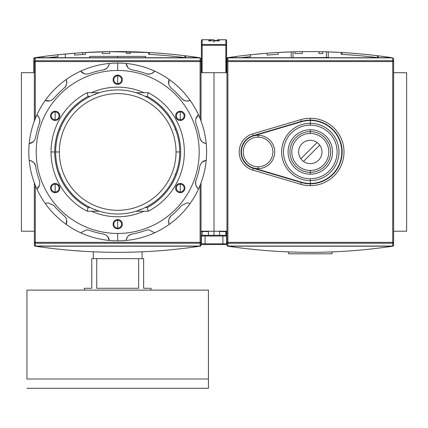 <?xml version="1.0" encoding="UTF-8"?>
<svg xmlns="http://www.w3.org/2000/svg" width="428" height="428" viewBox="0 0 428 428"><rect width="100%" height="100%" fill="white"/><g stroke="black" fill="none" stroke-linecap="round" stroke-linejoin="round"><path stroke-width="0.64" d="M214 72.696L201.037 72.696L214 72.696L214 231.222L201.037 231.222L214 231.222L214 72.696L226.963 72.696L214 72.696L214 231.222L214 72.696M34.363 72.696L21.4 72.696L21.4 231.222L21.4 72.696L34.363 72.696M34.363 231.222L21.4 231.222L34.363 231.222M89.736 57.727L89.736 56.4L145.664 56.4L145.664 57.727M201.037 242.35L200.111 242.35L200.111 246.036L35.289 246.036L35.289 242.35L200.111 242.35L200.111 243.243L35.289 243.243L35.289 242.35L34.363 242.35L35.289 242.35L35.289 185.281L35.289 242.35L201.037 242.35A0.926 0.893 180 0 1 200.111 243.243L35.289 243.243A0.926 0.893 180 0 1 34.363 242.35L34.363 182.895L34.363 245.41L34.615 245.972L35.342 246.196L34.615 245.972L34.363 245.41L34.363 242.35A0.926 0.893 0 0 0 35.289 243.243L35.289 246.036L34.363 245.078L35.289 246.036L200.111 246.036L200.111 243.243A0.926 0.893 -0 0 0 201.037 242.35L201.037 182.895L201.037 245.41L201.037 242.35L201.037 245.078L200.111 246.036L201.037 245.078L201.037 242.35L201.037 245.41M200.406 246.143L200.058 246.196C145.151 254.376 90.249 254.376 35.342 246.196C90.249 254.376 145.151 254.376 200.058 246.196L200.406 246.143M68.031 250.113L83.711 251.295L68.031 250.113M160.297 250.701L169.552 249.909L160.297 250.701M34.994 246.143L34.615 245.972L35.107 245.479L34.615 245.972L34.85 246.105M200.293 245.479L200.786 245.972L200.293 245.479M83.037 251.252L83.958 251.311M65.297 54.014L74.558 53.222L74.558 55.078A553.725 553.725 0 0 1 74.563 55.078A553.725 553.725 0 0 1 82.855 54.5L82.855 52.644L82.855 54.5L74.558 55.078A553.725 553.725 0 0 1 85.67 54.335L85.67 52.478A555.576 555.576 0 0 0 74.558 53.222L57.887 54.757L57.887 56.619A553.725 553.725 0 0 0 48.385 57.727A553.725 553.725 0 0 1 57.887 56.619A553.725 553.725 0 0 0 48.385 57.727A553.725 553.725 0 0 1 57.887 56.619A553.725 553.725 0 0 0 48.385 57.727A553.725 553.725 0 0 1 57.887 56.619A553.725 553.725 0 0 0 48.385 57.727A553.725 553.725 0 0 1 57.887 56.619A553.725 553.725 0 0 0 48.385 57.727A553.725 553.725 0 0 1 57.887 56.619L57.887 54.757L74.558 53.222L65.297 54.014L65.297 57.727L65.297 54.014L74.558 53.222L74.558 55.078L82.855 54.5L82.855 52.644L109.445 51.638L83.123 52.628M124.254 51.633A555.576 555.576 0 0 0 109.456 51.638L150.956 52.617L109.456 51.638A555.576 555.576 0 0 1 124.254 51.633A555.576 555.576 0 0 0 109.745 51.638A555.576 555.576 0 0 0 102.335 51.783A555.576 555.576 0 0 0 100.484 51.836A555.576 555.576 0 0 1 109.445 51.638L82.855 52.644L109.445 51.638L149.468 52.526L109.445 51.638A555.576 555.576 0 0 0 100.484 51.836L100.232 51.842M155.594 52.917L156.691 52.997L155.594 52.917M161.709 53.377L155.781 52.933M34.069 57.951L34.556 58.438L34.069 57.951L34.443 57.775L43.073 56.55L34.069 57.951L33.812 72.696L33.812 58.508L34.069 57.951L34.791 57.727C89.698 49.546 144.605 49.546 199.507 57.727C144.605 49.546 89.698 49.546 34.791 57.727L34.224 57.85M134.51 51.858L148.634 52.478L148.634 54.335A553.725 553.725 0 0 1 185.672 57.694L185.672 55.827L200.004 57.812M85.67 52.478L85.67 54.335A553.725 553.725 0 0 0 74.558 55.078A553.725 553.725 0 0 1 74.563 55.078A553.725 553.725 0 0 1 82.855 54.5L74.558 55.078A553.725 553.725 0 0 1 85.67 54.335L85.67 52.478L98.633 51.895L85.67 52.478A555.576 555.576 0 0 0 74.558 53.222L74.558 55.078L82.855 54.5L82.855 52.644M99.039 51.884L100.484 51.836M135.671 51.895L134.975 51.874M135.184 51.879L135.51 51.89M200.234 57.951L185.672 55.827A555.576 555.576 0 0 0 148.634 52.478L138.651 52.002M130.112 51.74A555.576 555.576 0 0 0 126.41 51.665A555.576 555.576 0 0 1 130.112 51.74A555.576 555.576 0 0 0 126.41 51.665L126.41 53.516A553.725 553.725 0 0 1 130.112 53.591L130.112 51.74M57.887 56.619L57.887 54.757A555.576 555.576 0 0 0 43.073 56.55A555.576 555.576 0 0 1 57.887 54.757A555.576 555.576 0 0 0 43.073 56.55A555.576 555.576 0 0 1 57.887 54.757A555.576 555.576 0 0 0 43.073 56.55A555.576 555.576 0 0 1 57.887 54.757A555.576 555.576 0 0 0 43.073 56.55L43.073 57.727L43.073 56.55A555.576 555.576 0 0 1 57.887 54.757A555.576 555.576 0 0 0 43.073 56.55L43.073 57.727M109.745 53.489L109.745 51.638A555.576 555.576 0 0 0 102.335 51.783L102.335 53.639A553.725 553.725 0 0 1 109.745 53.489L109.745 51.638L109.745 53.489A553.725 553.725 0 0 0 102.335 53.639L102.335 51.783L102.335 53.639A553.725 553.725 0 0 1 109.745 53.489M126.41 53.516L126.41 51.665L126.41 53.516A553.725 553.725 0 0 1 130.112 53.591M149.468 54.383L149.468 52.526L149.468 54.383M184.843 55.726L184.843 57.593L184.843 55.726A555.576 555.576 0 0 1 185.672 55.827A555.576 555.576 0 0 0 148.634 52.478A555.576 555.576 0 0 1 149.468 52.526M155.781 54.789L161.709 55.233L155.781 54.789M200.111 57.882L35.289 57.882L34.363 58.839L35.289 57.882L35.289 60.674A0.926 0.893 180 0 0 34.363 61.573L34.363 121.028L34.363 61.573A0.926 0.893 -0 0 1 35.289 60.674L200.111 60.674L200.111 57.882L201.037 58.839L201.037 121.028L201.037 61.573A0.926 0.893 180 0 0 200.111 60.674A0.926 0.893 0 0 1 201.037 61.573L201.037 58.839L200.111 57.882L35.289 57.882L35.289 118.636L35.289 60.674L200.111 60.674L200.111 61.573L34.363 61.573L200.111 61.573L200.111 57.882M55.661 151.961A62.039 62.039 0 0 1 117.7 89.923A62.039 62.039 0 0 1 179.739 151.961A62.039 62.039 0 0 1 117.7 214A62.039 62.039 0 0 1 55.661 151.961L59.364 151.961A58.336 58.336 0 0 1 117.7 93.625A58.336 58.336 0 0 1 176.036 151.961L179.739 151.961A62.039 62.039 0 0 0 117.7 89.923A62.039 62.039 0 0 0 55.661 151.961A62.039 62.039 0 0 0 117.7 214A62.039 62.039 0 0 0 179.739 151.961M95.3 209.431L95.647 209.95M147.328 96.402L145.306 96.402L147.328 96.402A62.964 62.964 0 0 1 147.328 207.516A62.964 62.964 0 0 0 147.328 96.402L148.243 92.699A66.672 66.672 0 0 1 148.243 211.223L136.056 211.223L148.243 211.223L147.328 207.516L145.306 207.516L147.328 207.516L148.243 211.223A66.672 66.672 0 0 0 148.243 92.699L147.328 96.402M54.736 151.961A62.964 62.964 0 0 1 88.072 96.402L90.094 96.402L88.072 96.402A62.964 62.964 0 0 0 88.072 207.516L90.094 207.516L88.072 207.516L87.157 211.223A66.672 66.672 0 0 1 87.157 92.699L99.344 92.699L87.157 92.699L88.072 96.402L87.157 92.699A66.672 66.672 0 0 0 87.157 211.223L88.072 207.516A62.964 62.964 0 0 1 54.736 151.961L51.028 151.961M136.056 92.699L148.243 92.699L136.056 92.699M99.344 211.223L87.157 211.223L99.344 211.223M140.068 94.69L139.753 93.973M175.689 129.909L174.972 129.593M174.972 174.324L175.689 174.014M139.753 209.95L140.068 209.233M59.711 174.014L60.428 174.324M60.428 129.593L59.711 129.909M95.647 93.973L95.3 94.492M142.064 258.63L142.064 251.798L142.064 258.63M93.336 258.63L93.336 251.798L93.336 258.63M151.036 288.263L151.036 290.114L151.036 288.263L143.626 288.263L143.626 258.63L138.651 258.63L143.626 258.63L143.626 288.263L151.036 288.263L143.626 288.263M138.651 258.63L138.651 288.263L96.749 288.263L96.749 258.63L138.651 258.63L138.651 288.263L96.749 288.263L96.749 258.63L91.774 258.63L138.651 258.63M91.774 258.63L91.774 288.263L84.364 288.263L84.364 290.114L84.364 288.263L91.774 288.263L91.774 258.63M208.447 379.005L208.447 388.266L26.953 388.266L208.447 388.266L208.447 290.114L26.953 290.114L208.447 290.114L208.447 379.005L26.953 379.005L26.953 290.114L26.953 379.005M55.153 111.959A3.889 3.889 0 0 0 51.264 115.849A3.889 3.889 0 0 0 55.153 119.738A3.889 3.889 0 0 0 59.043 115.849A3.889 3.889 0 0 0 55.153 111.959A3.889 3.889 0 0 0 51.264 115.849A3.889 3.889 0 0 0 55.153 119.738L55.153 120.477A4.628 4.628 0 0 0 59.781 115.849A4.628 4.628 0 0 0 55.153 111.216A4.628 4.628 0 0 0 50.52 115.849A4.628 4.628 0 0 0 55.153 120.477A4.628 4.628 0 0 1 50.52 115.849A4.628 4.628 0 0 1 55.153 111.216L55.153 119.738A3.889 3.889 0 0 0 59.043 115.849A3.889 3.889 0 0 0 55.153 111.959M103.255 69.887A83.337 83.337 0 0 0 89.174 73.659A83.337 83.337 0 0 1 103.255 69.887C106.866 68.887 108.889 66.747 109.327 63.462A88.89 88.89 0 0 1 154.695 232.789A88.89 88.89 0 0 1 126.073 240.456C126.511 237.176 128.534 235.036 132.145 234.036A83.337 83.337 0 0 0 146.226 230.264L148.762 229.815L154.695 232.789A88.89 88.89 0 0 0 169.199 224.416C167.936 221.351 168.621 218.489 171.248 215.814A83.337 83.337 0 0 0 181.558 205.51L187.234 202.861L190.155 203.461A88.89 88.89 0 0 0 198.528 188.957C195.906 186.94 195.061 184.115 196.003 180.488A83.337 83.337 0 0 0 199.774 166.406C200.764 162.806 202.904 160.784 206.194 160.334A88.89 88.89 0 0 0 206.194 143.583C202.915 143.15 200.775 141.128 199.774 137.516A83.337 83.337 0 0 0 196.003 123.435C195.061 119.819 195.901 116.999 198.528 114.966A88.89 88.89 0 0 0 190.155 100.457C187.095 101.72 184.227 101.04 181.558 98.413A83.337 83.337 0 0 0 171.248 88.104C168.627 85.445 167.942 82.583 169.199 79.506A88.89 88.89 0 0 0 154.695 71.134C152.678 73.755 149.854 74.6 146.226 73.659A83.337 83.337 0 0 0 132.145 69.887C128.544 68.897 126.522 66.757 126.073 63.462A88.89 88.89 0 0 0 109.327 63.462C108.889 66.747 106.866 68.887 103.255 69.887C106.294 69.502 108.316 67.362 109.327 63.462A88.89 88.89 0 0 0 66.201 79.506C67.463 82.567 66.779 85.434 64.152 88.104C66.591 86.253 67.271 83.385 66.201 79.506A88.89 88.89 0 0 0 36.872 114.966C39.494 116.983 40.339 119.808 39.397 123.435C40.585 120.61 39.74 117.786 36.872 114.966A88.89 88.89 0 0 0 29.206 160.334C32.485 160.773 34.625 162.795 35.626 166.406C35.24 163.368 33.1 161.345 29.206 160.334A88.89 88.89 0 0 0 45.245 203.461L48.166 202.861L53.842 205.51L48.166 202.861L45.245 203.461A88.89 88.89 0 0 0 80.705 232.789L86.638 229.815L80.705 232.789A88.89 88.89 0 0 1 45.245 203.461L48.166 202.861L45.245 203.461A88.89 88.89 0 0 1 117.7 63.066L117.7 70.476A81.486 81.486 0 0 1 199.186 151.961A81.486 81.486 0 0 1 117.7 233.447A81.486 81.486 0 0 0 199.186 151.961A81.486 81.486 0 0 0 117.7 70.476A81.486 81.486 0 0 0 36.214 151.961A81.486 81.486 0 0 0 117.7 233.447L117.7 240.852A88.89 88.89 0 0 1 80.705 232.789A88.89 88.89 0 0 0 109.327 240.456C108.878 237.166 106.856 235.026 103.255 234.036C106.856 235.026 108.878 237.166 109.327 240.456A88.89 88.89 0 0 0 126.073 240.456A88.89 88.89 0 0 1 117.7 240.852M55.153 183.441A4.628 4.628 0 0 0 50.52 188.074A4.628 4.628 0 0 0 55.153 192.702A4.628 4.628 0 0 0 59.781 188.074A4.628 4.628 0 0 0 55.153 183.441L55.153 184.184A3.889 3.889 0 0 0 51.264 188.074A3.889 3.889 0 0 0 55.153 191.963A3.889 3.889 0 0 0 59.043 188.074A3.889 3.889 0 0 0 55.153 184.184A3.889 3.889 0 0 0 51.264 188.074A3.889 3.889 0 0 0 55.153 191.963L55.153 192.702A4.628 4.628 0 0 1 50.52 188.074A4.628 4.628 0 0 1 55.153 183.441A4.628 4.628 0 0 1 59.781 188.074A4.628 4.628 0 0 1 55.153 192.702M117.7 219.553A4.628 4.628 0 0 0 113.072 224.186A4.628 4.628 0 0 0 117.7 228.814A4.628 4.628 0 0 0 122.328 224.186A4.628 4.628 0 0 0 117.7 219.553L117.7 220.297A3.889 3.889 0 0 0 113.811 224.186A3.889 3.889 0 0 0 117.7 228.076A3.889 3.889 0 0 0 121.589 224.186A3.889 3.889 0 0 0 117.7 220.297A3.889 3.889 0 0 0 113.811 224.186A3.889 3.889 0 0 0 117.7 228.076L117.7 228.814A4.628 4.628 0 0 1 113.072 224.186A4.628 4.628 0 0 1 117.7 219.553A4.628 4.628 0 0 1 122.328 224.186A4.628 4.628 0 0 1 117.7 228.814M180.247 183.441A4.628 4.628 0 0 0 175.619 188.074A4.628 4.628 0 0 0 180.247 192.702A4.628 4.628 0 0 0 184.88 188.074A4.628 4.628 0 0 0 180.247 183.441L180.247 184.184A3.889 3.889 0 0 0 176.357 188.074A3.889 3.889 0 0 0 180.247 191.963A3.889 3.889 0 0 0 184.136 188.074A3.889 3.889 0 0 0 180.247 184.184A3.889 3.889 0 0 0 176.357 188.074A3.889 3.889 0 0 0 180.247 191.963L180.247 192.702A4.628 4.628 0 0 1 175.619 188.074A4.628 4.628 0 0 1 180.247 183.441A4.628 4.628 0 0 1 184.88 188.074A4.628 4.628 0 0 1 180.247 192.702M180.247 111.216A4.628 4.628 0 0 0 175.619 115.849A4.628 4.628 0 0 0 180.247 120.477A4.628 4.628 0 0 0 184.88 115.849A4.628 4.628 0 0 0 180.247 111.216L180.247 111.959A3.889 3.889 0 0 0 176.357 115.849A3.889 3.889 0 0 0 180.247 119.738A3.889 3.889 0 0 0 184.136 115.849A3.889 3.889 0 0 0 180.247 111.959A3.889 3.889 0 0 0 176.357 115.849A3.889 3.889 0 0 0 180.247 119.738L180.247 120.477A4.628 4.628 0 0 1 175.619 115.849A4.628 4.628 0 0 1 180.247 111.216A4.628 4.628 0 0 1 184.88 115.849A4.628 4.628 0 0 1 180.247 120.477M117.7 75.103A4.628 4.628 0 0 0 113.072 79.736A4.628 4.628 0 0 0 117.7 84.364A4.628 4.628 0 0 0 122.328 79.736A4.628 4.628 0 0 0 117.7 75.103L117.7 75.847A3.889 3.889 0 0 0 113.811 79.736A3.889 3.889 0 0 0 117.7 83.626A3.889 3.889 0 0 0 121.589 79.736A3.889 3.889 0 0 0 117.7 75.847A3.889 3.889 0 0 0 113.811 79.736A3.889 3.889 0 0 0 117.7 83.626L117.7 84.364A4.628 4.628 0 0 1 113.072 79.736A4.628 4.628 0 0 1 117.7 75.103A4.628 4.628 0 0 1 122.328 79.736A4.628 4.628 0 0 1 117.7 84.364M117.7 216.777A64.815 64.815 0 0 1 91.442 211.223A64.815 64.815 0 0 0 143.958 211.223A64.815 64.815 0 0 1 117.7 216.777M91.442 92.699A64.815 64.815 0 0 1 143.958 92.699A64.815 64.815 0 0 0 91.442 92.699M187.234 202.861L190.155 203.461A88.89 88.89 0 0 1 169.199 224.416C167.936 221.351 168.621 218.489 171.248 215.814A83.337 83.337 0 0 0 181.558 205.51L187.234 202.861L181.558 205.51M154.695 71.134A88.89 88.89 0 0 0 126.073 63.462C126.522 66.757 128.544 68.897 132.145 69.887A83.337 83.337 0 0 1 146.226 73.659C149.051 74.847 151.876 74.001 154.695 71.134C152.678 73.755 149.854 74.6 146.226 73.659M190.155 100.457A88.89 88.89 0 0 0 169.199 79.506C167.942 82.583 168.627 85.445 171.248 88.104A83.337 83.337 0 0 1 181.558 98.413C183.409 100.853 186.276 101.532 190.155 100.457C187.095 101.72 184.227 101.04 181.558 98.413M206.194 143.583A88.89 88.89 0 0 0 198.528 114.966C195.901 116.999 195.061 119.819 196.003 123.435A83.337 83.337 0 0 1 199.774 137.516C200.16 140.555 202.3 142.578 206.194 143.583C202.915 143.15 200.775 141.128 199.774 137.516M198.528 188.957A88.89 88.89 0 0 0 206.194 160.334C202.904 160.784 200.764 162.806 199.774 166.406A83.337 83.337 0 0 1 196.003 180.488C194.815 183.312 195.66 186.132 198.528 188.957C195.906 186.94 195.061 184.115 196.003 180.488M126.073 240.456A88.89 88.89 0 0 0 154.695 232.789L148.762 229.815L146.226 230.264A83.337 83.337 0 0 1 132.145 234.036C129.106 234.421 127.084 236.561 126.073 240.456C126.511 237.176 128.534 235.036 132.145 234.036M89.174 73.659C85.563 74.6 82.738 73.76 80.705 71.134C82.738 73.76 85.563 74.6 89.174 73.659M64.152 88.104A83.337 83.337 0 0 0 53.842 98.413C51.189 101.035 48.321 101.72 45.245 100.457C48.321 101.72 51.189 101.035 53.842 98.413A83.337 83.337 0 0 1 64.152 88.104C66.779 85.434 67.463 82.567 66.201 79.506M39.397 123.435A83.337 83.337 0 0 0 35.626 137.516C34.636 141.117 32.496 143.139 29.206 143.583C32.496 143.139 34.636 141.117 35.626 137.516A83.337 83.337 0 0 1 39.397 123.435C40.339 119.808 39.494 116.983 36.872 114.966M35.626 166.406A83.337 83.337 0 0 0 39.397 180.488C40.339 184.099 39.499 186.924 36.872 188.957C39.499 186.924 40.339 184.099 39.397 180.488A83.337 83.337 0 0 1 35.626 166.406C34.625 162.795 32.485 160.773 29.206 160.334M53.842 205.51A83.337 83.337 0 0 0 64.152 215.814C66.773 218.473 67.458 221.34 66.201 224.416C67.458 221.34 66.773 218.473 64.152 215.814A83.337 83.337 0 0 1 53.842 205.51M86.638 229.815L89.174 230.264A83.337 83.337 0 0 0 103.255 234.036A83.337 83.337 0 0 1 89.174 230.264L86.638 229.815L80.705 232.789M406.6 72.696L393.637 72.696L406.6 72.696L406.6 231.222L393.637 231.222L406.6 231.222L406.6 72.696M226.963 231.222L214 231.222L226.963 231.222M291.778 57.727L326.965 57.513L291.778 57.727M326.965 57.513L328.822 57.727L326.965 57.513M275.637 251.252L276.558 251.311M393.006 246.143L393.637 245.41L393.637 242.35L393.637 245.41L393.385 245.972L392.658 246.196C337.751 254.376 282.849 254.376 227.942 246.196C282.849 254.376 337.751 254.376 392.658 246.196L393.006 246.143M393.637 242.35L392.711 242.35L392.711 243.243L392.711 61.573L227.889 61.573L227.889 242.35L393.637 242.35L393.637 58.839L392.711 57.882L393.637 58.839L393.637 242.35A0.926 0.893 180 0 1 392.711 243.243L227.889 243.243A0.926 0.893 180 0 1 226.963 242.35L226.963 245.078L227.889 246.036L226.963 245.078L226.963 242.35L226.963 245.41L227.215 245.972L227.942 246.196L227.215 245.972L226.963 245.41L226.963 58.839L227.889 57.882L226.963 58.839L226.963 242.35A0.926 0.893 0 0 0 227.889 243.243L227.889 246.036L392.711 246.036L393.637 245.078L392.711 246.036L392.711 243.243A0.926 0.893 -0 0 0 393.637 242.35L393.637 245.41M292.485 252.049L292.062 252.033M227.594 246.143L227.215 245.972L227.707 245.479L227.215 245.972L227.45 246.105M392.893 245.479L393.385 245.972L392.893 245.479M354.288 53.377L348.36 52.933M226.647 57.951L227.134 58.438L226.647 57.951L227.027 57.775L235.651 56.55L226.647 57.951L226.396 72.696L226.396 58.508L226.647 57.951L227.375 57.727C282.277 49.546 337.184 49.546 392.091 57.727C337.184 49.546 282.277 49.546 227.375 57.727L226.803 57.85M392.091 57.727L378.25 55.827L392.091 57.727L227.375 57.727L392.091 57.727M240.969 57.727A553.725 553.725 0 0 1 250.471 56.619A553.725 553.725 0 0 0 240.969 57.727A553.725 553.725 0 0 1 250.471 56.619A553.725 553.725 0 0 0 240.969 57.727A553.725 553.725 0 0 1 250.471 56.619A553.725 553.725 0 0 0 240.969 57.727A553.725 553.725 0 0 1 250.471 56.619A553.725 553.725 0 0 0 240.969 57.727A553.725 553.725 0 0 1 250.471 56.619A553.725 553.725 0 0 0 240.969 57.727A553.725 553.725 0 0 1 250.471 56.619L250.471 54.757L267.136 53.222L250.471 54.757A555.576 555.576 0 0 0 235.651 56.55A555.576 555.576 0 0 1 250.471 54.757A555.576 555.576 0 0 0 235.651 56.55A555.576 555.576 0 0 1 250.471 54.757A555.576 555.576 0 0 0 235.651 56.55A555.576 555.576 0 0 1 250.471 54.757A555.576 555.576 0 0 0 235.651 56.55L235.651 57.727L235.651 56.55A555.576 555.576 0 0 1 250.471 54.757A555.576 555.576 0 0 0 235.651 56.55L235.651 57.727M278.248 52.478L293.062 51.836A555.576 555.576 0 0 1 322.696 51.74A555.576 555.576 0 0 0 318.988 51.665A555.576 555.576 0 0 1 322.696 51.74A555.576 555.576 0 0 0 318.988 51.665A555.576 555.576 0 0 1 322.696 51.74A555.576 555.576 0 0 0 318.988 51.665A555.576 555.576 0 0 1 322.696 51.74A555.576 555.576 0 0 0 318.988 51.665L318.988 53.516A553.725 553.725 0 0 1 322.696 53.591L322.696 51.74A555.576 555.576 0 0 1 326.398 51.836L341.212 52.478L326.398 51.836A555.576 555.576 0 0 0 302.323 51.638A555.576 555.576 0 0 0 294.913 51.783A555.576 555.576 0 0 0 293.062 51.836L291.211 51.895L291.211 57.727L291.211 51.895L278.248 52.478A555.576 555.576 0 0 0 267.136 53.222L267.136 55.078A553.725 553.725 0 0 1 278.248 54.335L278.248 52.478A555.576 555.576 0 0 0 267.136 53.222L267.136 55.078A553.725 553.725 0 0 1 278.248 54.335L278.248 52.478A555.576 555.576 0 0 0 267.136 53.222L267.136 55.078A553.725 553.725 0 0 1 278.248 54.335L278.248 52.478A555.576 555.576 0 0 0 267.136 53.222L267.136 55.078A553.725 553.725 0 0 1 278.248 54.335L278.248 52.478A555.576 555.576 0 0 0 267.136 53.222L267.136 55.078A553.725 553.725 0 0 1 278.248 54.335L278.248 52.478A555.576 555.576 0 0 0 267.136 53.222L267.136 55.078A553.725 553.725 0 0 1 278.248 54.335L278.248 52.478L278.248 54.335A553.725 553.725 0 0 0 267.136 55.078L267.136 53.222L267.136 55.078A553.725 553.725 0 0 1 278.248 54.335L278.248 52.478L278.248 54.335A553.725 553.725 0 0 0 267.136 55.078A553.725 553.725 0 0 1 278.248 54.335L278.248 52.478L278.248 54.335A553.725 553.725 0 0 0 267.136 55.078L267.136 53.222L267.136 55.078A553.725 553.725 0 0 1 278.248 54.335A553.725 553.725 0 0 0 267.136 55.078L267.136 53.222M291.618 51.884L292.816 51.842M327.163 51.858L327.548 51.874L327.163 51.858M327.971 51.884L328.249 51.895L328.249 57.513L328.249 51.895L326.398 51.836L327.971 51.884M377.421 55.726L377.421 57.593L377.421 55.726A555.576 555.576 0 0 1 378.25 55.827A555.576 555.576 0 0 0 341.212 52.478L341.212 54.335A553.725 553.725 0 0 1 378.25 57.694L378.25 55.827A555.576 555.576 0 0 0 341.212 52.478A555.576 555.576 0 0 1 342.047 52.526L342.047 54.383L342.047 52.526M302.323 51.638A555.576 555.576 0 0 0 294.913 51.783L294.913 53.639A553.725 553.725 0 0 1 302.323 53.489L302.323 51.638A555.576 555.576 0 0 0 294.913 51.783L294.913 53.639A553.725 553.725 0 0 1 302.323 53.489L302.323 51.638A555.576 555.576 0 0 0 294.913 51.783L294.913 53.639A553.725 553.725 0 0 1 302.323 53.489L302.323 51.638A555.576 555.576 0 0 0 294.913 51.783L294.913 53.639A553.725 553.725 0 0 1 302.323 53.489L302.323 51.638A555.576 555.576 0 0 0 294.913 51.783L294.913 53.639A553.725 553.725 0 0 1 302.323 53.489L302.323 51.638L302.323 53.489A553.725 553.725 0 0 0 294.913 53.639A553.725 553.725 0 0 1 302.323 53.489L302.323 51.638L302.323 53.489A553.725 553.725 0 0 0 294.913 53.639L294.913 51.783L294.913 53.639A553.725 553.725 0 0 1 302.323 53.489L302.323 51.638L302.323 53.489A553.725 553.725 0 0 0 294.913 53.639A553.725 553.725 0 0 1 302.323 53.489L302.323 51.638L302.323 53.489A553.725 553.725 0 0 0 294.913 53.639L294.913 51.783M326.398 51.836L326.398 57.727L326.398 51.836A555.576 555.576 0 0 0 322.696 51.74L322.696 53.591A553.725 553.725 0 0 0 318.988 53.516L318.988 51.665L318.988 53.516A553.725 553.725 0 0 1 322.696 53.591A553.725 553.725 0 0 0 318.988 53.516L318.988 51.665L318.988 53.516A553.725 553.725 0 0 1 322.696 53.591L322.696 51.74A555.576 555.576 0 0 0 318.988 51.665L318.988 53.516A553.725 553.725 0 0 1 322.696 53.591L322.696 51.74A555.576 555.576 0 0 0 318.988 51.665L318.988 53.516A553.725 553.725 0 0 1 322.696 53.591L322.696 51.74A555.576 555.576 0 0 0 318.988 51.665L318.988 53.516A553.725 553.725 0 0 1 322.696 53.591L322.696 51.74A555.576 555.576 0 0 0 293.062 51.836L293.062 57.727L293.062 51.836M250.471 56.619L250.471 54.757L250.471 56.619M348.36 54.789L354.288 55.233L348.36 54.789M310.3 118.256A33.705 33.705 0 0 0 300.74 119.642L252.718 133.846A18.891 18.891 0 0 0 252.718 170.077L300.74 184.281A33.705 33.705 0 0 0 344.005 151.961A33.705 33.705 0 0 0 310.3 118.256L310.3 120.108A31.854 31.854 0 0 0 301.264 121.418L300.74 119.642A33.705 33.705 0 0 1 344.005 151.961A33.705 33.705 0 0 1 310.3 185.666L310.3 183.815A31.854 31.854 0 0 0 342.154 151.961A31.854 31.854 0 0 0 301.264 121.418L253.242 135.623A17.04 17.04 0 0 0 253.242 168.3L301.264 182.505A31.854 31.854 0 0 0 342.154 151.961A31.854 31.854 0 0 0 310.3 120.108M226.963 242.35L392.711 242.35L392.711 61.573L393.637 61.573L392.711 61.573L392.711 57.882L227.889 57.882L227.889 60.674A0.926 0.893 180 0 0 226.963 61.573A0.926 0.893 -0 0 1 227.889 60.674L392.711 60.674L392.711 57.882L227.889 57.882L227.889 60.674L392.711 60.674A0.926 0.893 0 0 1 393.637 61.573A0.926 0.893 180 0 0 392.711 60.674L392.711 61.573L226.963 61.573L227.889 61.573L227.889 243.243L227.889 242.35L226.963 242.35L226.963 245.078M253.349 135.976L301.371 121.771A31.485 31.485 0 0 1 310.3 120.477A31.485 31.485 0 0 0 301.371 121.771L253.349 135.976M301.371 182.151L253.349 167.942L301.371 182.151A31.485 31.485 0 0 0 341.785 151.961A31.485 31.485 0 0 0 310.3 120.477A31.485 31.485 0 0 1 341.785 151.961A31.485 31.485 0 0 1 310.3 183.441A31.485 31.485 0 0 0 341.785 151.961A31.485 31.485 0 0 0 310.3 120.477A31.485 31.485 0 0 1 341.785 151.961A31.485 31.485 0 0 1 310.3 183.441L310.3 180.621A28.665 28.665 0 0 0 338.965 151.961A28.665 28.665 0 0 0 310.3 123.296L310.3 125.147A26.814 26.814 0 0 1 337.114 151.961A26.814 26.814 0 0 1 310.3 178.776L310.3 180.621A28.665 28.665 0 0 1 281.635 151.961A28.665 28.665 0 0 1 310.3 123.296L310.3 120.477A31.485 31.485 0 0 1 341.785 151.961A31.485 31.485 0 0 1 301.371 182.151L253.349 167.942M258.073 135.291A16.665 16.665 0 0 1 274.744 151.961A16.665 16.665 0 0 1 258.073 168.627A16.665 16.665 0 0 1 241.408 151.961A16.665 16.665 0 0 1 258.073 135.291L258.073 137.147A14.814 14.814 0 0 1 272.893 151.961A14.814 14.814 0 0 1 258.073 166.776L258.073 168.627A16.665 16.665 0 0 0 274.744 151.961A16.665 16.665 0 0 0 258.073 135.291A16.665 16.665 0 0 0 241.408 151.961A16.665 16.665 0 0 0 258.073 168.627M310.3 174.185A22.224 22.224 0 0 0 332.524 151.961A22.224 22.224 0 0 0 310.3 129.738A22.224 22.224 0 0 0 288.076 151.961A22.224 22.224 0 0 0 310.3 174.185L310.3 172.307A20.346 20.346 0 0 0 330.646 151.961A20.346 20.346 0 0 0 310.3 131.615L310.3 133.466A18.495 18.495 0 0 1 328.795 151.961A18.495 18.495 0 0 1 310.3 170.456L310.3 172.307A20.346 20.346 0 0 1 289.954 151.961A20.346 20.346 0 0 1 310.3 131.615L310.3 129.738A22.224 22.224 0 0 0 288.076 151.961A22.224 22.224 0 0 0 310.3 174.185A22.224 22.224 0 0 0 332.524 151.961A22.224 22.224 0 0 0 310.3 129.738M310.3 163.63A11.668 11.668 0 0 0 321.968 151.961A11.668 11.668 0 0 0 310.3 140.293A11.668 11.668 0 0 0 298.632 151.961A11.668 11.668 0 0 0 310.3 163.63A11.668 11.668 0 0 1 298.632 151.961A11.668 11.668 0 0 1 310.3 140.293A11.668 11.668 0 0 1 321.968 151.961A11.668 11.668 0 0 1 310.3 163.63M300.847 158.799A11.668 11.668 0 0 0 303.463 161.415L319.753 145.124A11.668 11.668 0 0 0 317.137 142.508L300.847 158.799L317.137 142.508M288.632 251.91L288.632 253.815L288.632 251.91M331.968 251.91L331.968 253.815L288.632 253.815L331.968 253.815L331.968 251.91M205.108 235.298L225.85 235.298A0.738 0.738 0 0 1 226.594 236.037L226.594 243.816A0.738 0.738 0 0 1 225.85 244.559L202.15 244.559A0.738 0.738 0 0 1 201.406 243.816L201.406 236.037A0.738 0.738 0 0 1 202.15 235.298L205.108 235.298L202.15 235.298L202.15 231.222L202.15 231.591L201.406 231.591L208.447 231.591L202.15 231.591L202.15 235.298A0.738 0.738 0 0 0 201.406 236.037L201.406 243.816L205.108 243.816L205.108 236.037L222.892 236.037L222.892 243.816L205.108 243.816L205.108 244.559L225.85 244.559A0.738 0.738 0 0 0 226.594 243.816L226.594 236.037L222.892 236.037L222.892 235.298L205.108 235.298L205.108 236.037L201.406 236.037L205.108 236.037L205.108 235.298M226.594 236.037L226.594 231.591L225.85 231.591L225.85 231.222L225.85 231.591L226.594 231.591L226.594 231.222L226.594 236.037A0.738 0.738 0 0 0 225.85 235.298L222.892 235.298L225.85 235.298L225.85 231.591L219.553 231.591L225.85 231.591L225.85 235.298A0.738 0.738 0 0 1 226.594 236.037L205.108 236.037L205.108 243.816L226.594 243.816L222.892 243.816L222.892 235.298M218.136 40.847L217.269 40.473A0.738 0.524 90 0 1 217.793 39.734L225.85 39.761L217.793 39.761L219.366 40.847L217.793 39.761A0.738 0.514 105 0 0 217.269 40.473A0.738 0.524 -90 0 1 217.793 39.734L225.85 39.734L217.793 39.761A0.738 0.514 105 0 0 217.269 40.473L214 40.473L214 39.734L210.207 39.734L214 39.734M201.406 45.266L202.15 45.266L202.15 39.761L202.15 44.549L225.85 44.549L225.85 72.696L225.85 45.266L226.594 45.266A0.738 0.717 180 0 0 225.85 44.549L225.85 39.734A0.738 0.738 0 0 1 226.594 40.473L226.594 45.266L202.15 45.266L225.85 45.266L225.85 44.549A0.738 0.717 0 0 1 226.594 45.266L226.594 40.473A0.738 0.738 0 0 0 225.85 39.734L225.85 39.761A0.738 0.717 -0 0 1 226.594 40.473L226.594 45.266L226.594 40.473A0.738 0.717 180 0 0 225.85 39.761L225.85 44.549L202.15 44.549A0.738 0.717 180 0 0 201.406 45.266A0.738 0.717 0 0 1 202.15 44.549L202.15 72.696L202.15 45.266L201.406 45.266L201.406 40.473A0.738 0.738 0 0 1 202.15 39.734A0.738 0.738 0 0 0 201.406 40.473L201.406 72.696L201.406 40.473A0.738 0.717 0 0 1 202.15 39.761L210.207 39.761A0.738 0.514 75 0 1 210.731 40.473A0.738 0.514 -105 0 0 210.207 39.761L202.15 39.734L210.207 39.734A0.738 0.524 90 0 1 210.731 40.473L209.864 40.847M226.594 45.266L226.594 58.005L226.594 45.266M219.553 40.847L208.447 40.847M117.7 57.727L117.7 56.4L93.24 56.4M117.7 56.4L142.16 56.4M79.993 251.054L80.501 251.086M77.709 250.894L78.03 250.915M82.711 251.231L81.769 251.172M35.342 246.196L200.058 246.196L35.342 246.196M133.82 51.836L134.429 51.858M199.507 57.727L34.791 57.727L199.507 57.727M74.558 55.078L74.558 53.222M185.672 55.827L185.672 57.694L185.672 55.827M148.634 54.335L148.634 52.478L148.634 54.335A553.725 553.725 0 0 1 185.672 57.694M201.037 61.573L200.111 61.573L200.111 118.636L200.111 61.573L201.037 61.573L201.037 58.839M34.363 242.35L34.363 245.078M200.111 242.35L200.111 185.281L200.111 242.35M176.036 151.961A58.336 58.336 0 0 1 117.7 210.298A58.336 58.336 0 0 1 59.364 151.961A58.336 58.336 0 0 0 117.7 210.298A58.336 58.336 0 0 0 176.036 151.961A58.336 58.336 0 0 0 117.7 93.625A58.336 58.336 0 0 0 59.364 151.961M55.153 184.184L55.153 191.963A3.889 3.889 0 0 0 59.043 188.074A3.889 3.889 0 0 0 55.153 184.184M117.7 220.297L117.7 228.076A3.889 3.889 0 0 0 121.589 224.186A3.889 3.889 0 0 0 117.7 220.297M180.247 184.184L180.247 191.963A3.889 3.889 0 0 0 184.136 188.074A3.889 3.889 0 0 0 180.247 184.184M180.247 111.959L180.247 119.738A3.889 3.889 0 0 0 184.136 115.849A3.889 3.889 0 0 0 180.247 111.959M117.7 75.847L117.7 83.626A3.889 3.889 0 0 0 121.589 79.736A3.889 3.889 0 0 0 117.7 75.847M117.7 233.447A81.486 81.486 0 0 1 36.214 151.961A81.486 81.486 0 0 1 117.7 70.476M55.153 120.477A4.628 4.628 0 0 0 59.781 115.849A4.628 4.628 0 0 0 55.153 111.216M84.343 73.739L80.705 71.134M127.919 67.538L126.073 63.462M168.76 83.963L169.199 79.506M195.922 118.599L198.528 114.966M202.118 162.18L206.194 160.334M171.248 215.814C168.809 217.67 168.129 220.538 169.199 224.416M107.482 236.379L109.327 240.456M66.64 219.96L66.201 224.416M39.478 185.319L36.872 188.957M33.282 141.743L29.206 143.583M49.702 100.901L45.245 100.457M272.593 251.054L273.101 251.086M270.309 250.894L270.63 250.915M275.311 251.231L274.369 251.172M326.965 252.087L327.377 252.071M293.635 252.087L293.223 252.071M227.942 246.196L392.658 246.196L227.942 246.196M291.211 57.727L291.211 51.895L291.211 57.727M328.249 57.513L328.249 51.895L328.249 57.513M378.25 55.827L378.25 57.694L378.25 55.827M341.212 54.335L341.212 52.478L341.212 54.335A553.725 553.725 0 0 1 378.25 57.694M227.889 246.036L392.711 246.036L392.711 243.243L227.889 243.243L227.889 246.036M393.637 61.573L393.637 58.839M252.718 170.077A18.891 18.891 0 0 1 252.718 133.846L300.74 119.642L301.264 121.418L253.242 135.623A17.04 17.04 0 0 0 253.242 168.3L301.264 182.505L300.74 184.281L252.718 170.077L253.242 168.3L252.718 170.077M310.3 185.666A33.705 33.705 0 0 1 300.74 184.281L301.264 182.505A31.854 31.854 0 0 0 310.3 183.815M252.718 133.846L253.242 135.623L252.718 133.846M258.073 137.147A14.814 14.814 0 0 0 243.259 151.961A14.814 14.814 0 0 0 258.073 166.776A14.814 14.814 0 0 0 272.893 151.961A14.814 14.814 0 0 0 258.073 137.147A14.814 14.814 0 0 0 243.259 151.961A14.814 14.814 0 0 0 258.073 166.776M310.3 125.147A26.814 26.814 0 0 0 283.486 151.961A26.814 26.814 0 0 0 310.3 178.776A26.814 26.814 0 0 0 337.114 151.961A26.814 26.814 0 0 0 310.3 125.147A26.814 26.814 0 0 0 283.486 151.961A26.814 26.814 0 0 0 310.3 178.776M310.3 133.466A18.495 18.495 0 0 0 291.805 151.961A18.495 18.495 0 0 0 310.3 170.456A18.495 18.495 0 0 0 328.795 151.961A18.495 18.495 0 0 0 310.3 133.466A18.495 18.495 0 0 0 291.805 151.961A18.495 18.495 0 0 0 310.3 170.456M319.753 145.124L303.463 161.415M202.332 244.559L205.108 244.559L205.108 243.816L201.406 243.816A0.738 0.738 0 0 0 202.15 244.559A0.738 0.738 0 0 1 201.406 243.816M222.892 244.559L222.892 243.816L222.892 244.559L205.108 244.559M214 40.473L217.269 40.473M210.731 40.473A0.738 0.524 -90 0 0 210.207 39.734L208.634 40.847L210.207 39.761L202.15 39.761A0.738 0.717 180 0 0 201.406 40.473M214 42.217L214 40.847L208.634 40.847M214 235.298L214 231.222M219.366 40.847L214 40.847M310.3 123.296A28.665 28.665 0 0 1 338.965 151.961A28.665 28.665 0 0 1 310.3 180.621A28.665 28.665 0 0 1 281.635 151.961A28.665 28.665 0 0 1 310.3 123.296M310.3 172.307A20.346 20.346 0 0 1 289.954 151.961A20.346 20.346 0 0 1 310.3 131.615A20.346 20.346 0 0 1 330.646 151.961A20.346 20.346 0 0 1 310.3 172.307M321.23 57.727L321.819 57.513M219.553 231.222L219.553 235.298M208.447 231.222L208.447 235.298"/></g></svg>
